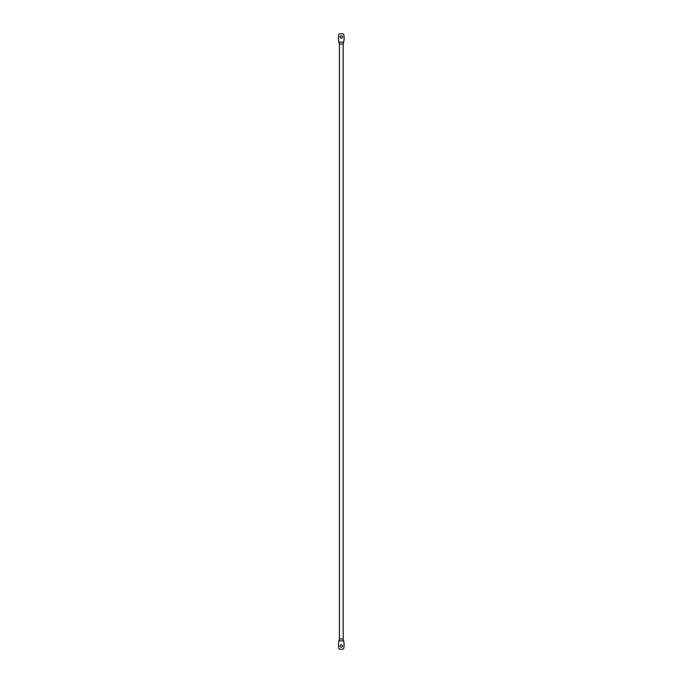 <?xml version="1.0" encoding="UTF-8"?>
<svg xmlns="http://www.w3.org/2000/svg" width="683" height="683" viewBox="0 0 683 683"><rect width="100%" height="100%" fill="white"/><g stroke="black" fill="none" stroke-linecap="round" stroke-linejoin="round"><path stroke-width="0.51" stroke-dasharray="3.42 2.56" d="M342.507 646.007A1.221 1.221 0 0 1 341.287 647.219A1.221 1.221 0 0 1 340.074 646.007A1.221 1.221 0 0 1 341.287 644.786A1.221 1.221 0 0 1 342.507 646.007M344.104 644.743A18.228 18.228 0 0 1 343.634 648.85A6.557 6.557 0 0 1 338.947 648.85A18.228 18.228 0 0 1 338.896 640.85L343.677 640.85A18.228 18.228 0 0 1 344.104 644.743M343.165 638.972L339.417 638.972M343.165 44.028L339.417 44.028M340.074 36.993A1.221 1.221 0 0 0 341.287 38.214A1.221 1.221 0 0 0 342.507 36.993A1.221 1.221 0 0 0 341.287 35.781A1.221 1.221 0 0 0 340.074 36.993M343.677 42.15A18.228 18.228 0 0 0 343.634 34.15A6.557 6.557 0 0 0 338.947 34.15A18.228 18.228 0 0 0 338.896 42.15L343.677 42.15L342.738 44.028M339.844 44.028L338.896 42.15M339.844 638.972L338.896 640.85M342.738 638.972L343.677 640.85"/><path stroke-width="1.02" d="M342.507 646.007A1.221 1.221 0 0 1 341.287 647.219A1.221 1.221 0 0 1 340.074 646.007A1.221 1.221 0 0 1 341.287 644.786A1.221 1.221 0 0 1 342.507 646.007M344.104 644.743A18.228 18.228 0 0 1 343.634 648.85A6.557 6.557 0 0 1 338.947 648.85A18.228 18.228 0 0 1 338.896 640.85L343.677 640.85A18.228 18.228 0 0 1 344.104 644.743M343.677 640.85L343.165 638.972L339.417 638.972L339.417 44.028L343.165 44.028L343.677 42.15A18.228 18.228 0 0 0 343.634 34.15A6.557 6.557 0 0 0 338.947 34.15A18.228 18.228 0 0 0 338.896 42.15L343.677 42.15M340.074 36.993A1.221 1.221 0 0 0 341.287 38.214A1.221 1.221 0 0 0 342.507 36.993A1.221 1.221 0 0 0 341.287 35.781A1.221 1.221 0 0 0 340.074 36.993M339.417 44.028L338.896 42.15M339.417 638.972L338.896 640.85M343.165 638.972L343.165 44.028"/></g></svg>
